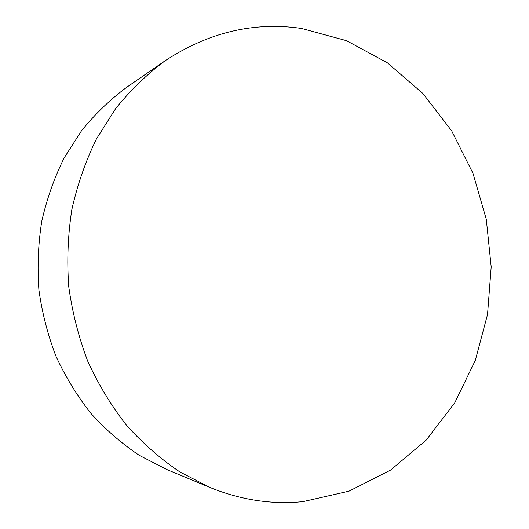 <?xml version="1.0" encoding="UTF-8"?>
<svg xmlns="http://www.w3.org/2000/svg" width="529" height="529" viewBox="0 0 529 529"><rect width="100%" height="100%" fill="white"/><g stroke="black" fill="none" stroke-linecap="round" stroke-linejoin="round"><path stroke-width="0.79" d="M302.991 501.644L349.014 491.163L390.627 470.076L426.242 440.049L454.715 402.886L475.293 360.428L487.526 314.504L491.19 266.874L486.29 219.271L473.005 173.386L451.687 130.894L422.902 93.501L387.473 62.878L346.515 40.687L301.504 28.447C254.032 21.477 208.552 32.262 165.068 60.809C146.996 74.258 130.537 90.175 115.692 108.557L96.39 139.028C85.586 161.193 77.399 184.72 71.838 209.623C67.891 235.021 66.866 260.704 68.75 286.665C72.314 312.447 78.669 337.35 87.821 361.367C98.447 384.57 111.355 405.875 126.543 425.303C142.817 443.408 160.591 458.954 179.86 471.934L210 487.5C240.946 500.037 271.946 504.752 302.991 501.644M165.068 60.809L126.676 87.298C110.171 99.564 95.16 113.999 81.645 130.59L64.095 157.999C54.282 177.87 46.843 198.917 41.784 221.155C38.187 243.809 37.228 266.689 38.895 289.806C42.075 312.765 47.789 334.95 56.021 356.354C65.603 377.045 77.26 396.089 91.001 413.48C105.747 429.72 121.888 443.705 139.431 455.443L166.933 469.587L210 487.5"/></g></svg>
